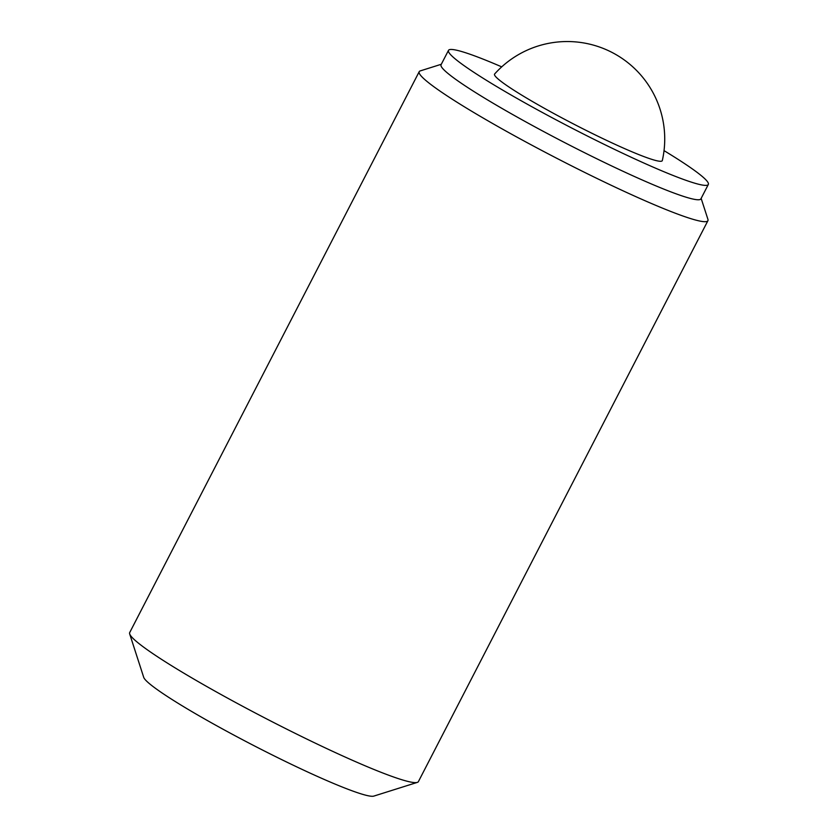 <?xml version="1.0" encoding="UTF-8"?>
<svg xmlns="http://www.w3.org/2000/svg" width="838" height="838" viewBox="0 0 838 838"><rect width="100%" height="100%" fill="white"/><g stroke="black" fill="none" stroke-linecap="round" stroke-linejoin="round"><path stroke-width="1.26" d="M495.216 76.09A94.369 8.066 -152.7 0 1 494.65 73.985A97.47 97.47 0 0 1 662.324 160.529A94.369 8.066 -152.7 0 1 583.101 128.874A94.369 8.066 -152.7 0 1 495.216 76.09M419.21 71.68L129.691 632.596A162.446 13.879 27.3 0 0 129.68 633.926L143.707 677.324A129.953 11.104 27.3 0 0 254.103 745.736A129.953 11.104 27.3 0 0 373.821 796.1L417.324 782.388A162.446 13.879 27.3 0 0 418.403 781.613L707.911 220.687A162.446 13.879 -152.7 0 1 570.05 165.086A162.446 13.879 -152.7 0 1 420.362 75.032A162.446 13.879 -152.7 0 1 419.21 71.68A162.446 13.879 -152.7 0 1 420.278 70.895L441.312 64.264M664.042 150.641A146.2 12.486 -152.7 0 1 708.32 184.475A146.2 12.486 -152.7 0 1 584.254 134.436A146.2 12.486 -152.7 0 1 449.524 53.391A146.2 12.486 -152.7 0 1 448.487 50.364A146.2 12.486 -152.7 0 1 501.711 66.862M708.32 184.475L700.903 198.857A146.2 12.486 -152.7 0 1 576.827 148.818A146.2 12.486 -152.7 0 1 442.097 67.773A146.2 12.486 -152.7 0 1 441.06 64.746L448.487 50.364M129.68 633.926A162.446 13.879 27.3 0 0 130.843 635.958A162.446 13.879 27.3 0 0 274.34 722.859A162.446 13.879 27.3 0 0 417.324 782.388M701.144 198.376L707.921 219.357A162.446 13.879 -152.7 0 1 707.911 220.687"/></g></svg>
